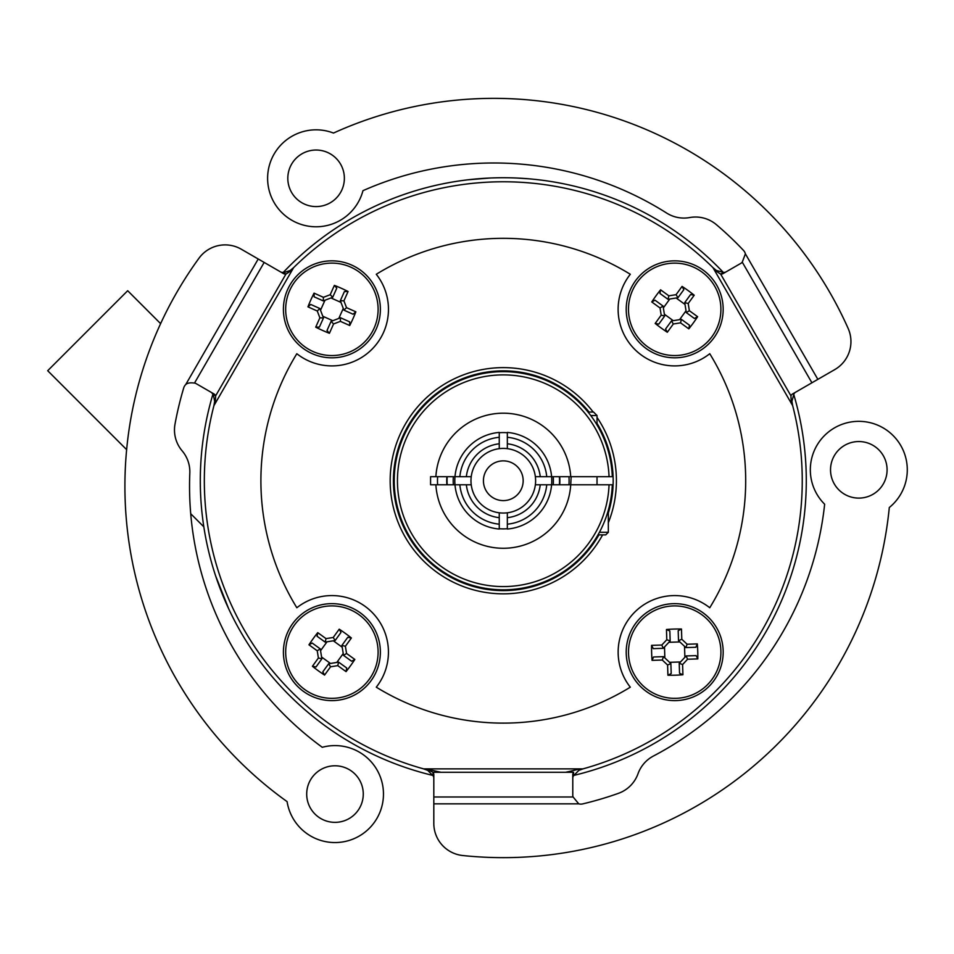 <?xml version="1.0" encoding="UTF-8"?>
<svg xmlns="http://www.w3.org/2000/svg" width="954" height="954" viewBox="0 0 954 954"><rect width="100%" height="100%" fill="white"/><g stroke="black" fill="none" stroke-linecap="round" stroke-linejoin="round"><path stroke-width="1.43" d="M483.428 480.733A19.867 19.867 0 0 0 513.228 497.94A19.867 19.867 0 0 0 513.228 463.525A19.867 19.867 0 0 0 483.428 480.733M435.871 484.775L430.576 484.775L430.576 476.69L471.228 476.69A32.317 32.317 0 0 0 471.228 484.775L466.351 484.775A37.17 37.17 0 0 0 499.252 517.676L499.252 512.799A32.317 32.317 0 0 0 507.337 512.799L507.337 528.719A48.153 48.153 0 0 1 499.252 528.719L499.252 524.175A43.634 43.634 0 0 1 459.852 484.775L435.871 484.775A67.543 67.543 0 0 0 503.295 548.276A67.543 67.543 0 0 0 570.719 484.775L546.737 484.775A43.634 43.634 0 0 1 507.337 524.175L507.337 529.041A48.475 48.475 0 0 0 551.603 484.775L535.361 484.775A32.317 32.317 0 0 0 535.361 476.69L540.238 476.69A37.17 37.17 0 0 0 507.337 443.789L507.337 448.666A32.317 32.317 0 0 0 499.252 448.666L499.252 432.746A48.153 48.153 0 0 1 507.337 432.746L507.337 437.29A43.634 43.634 0 0 1 546.737 476.69L612.301 476.69A109.078 109.078 0 0 0 447.593 386.942A109.078 109.078 0 0 0 447.593 574.511A109.078 109.078 0 0 0 612.301 484.775L609.057 484.775A105.846 105.846 0 0 1 449.215 571.72A105.846 105.846 0 0 1 449.215 389.745A105.846 105.846 0 0 1 609.057 476.69L612.301 476.69M499.252 528.719L499.252 512.799A32.317 32.317 0 0 1 471.228 484.775L454.986 484.775A48.475 48.475 0 0 1 454.986 476.69L459.852 476.69A43.634 43.634 0 0 1 499.252 437.29L499.252 432.424A48.475 48.475 0 0 0 454.986 476.69L455.308 476.69M507.337 432.746L507.337 448.666A32.317 32.317 0 0 1 535.361 476.69L551.603 476.69A48.475 48.475 0 0 1 551.603 484.775L551.281 484.775M466.351 476.69L471.228 476.69A32.317 32.317 0 0 1 499.252 448.666L499.252 443.789A37.17 37.17 0 0 0 466.351 476.69M507.337 512.799L507.337 517.676A37.17 37.17 0 0 0 540.238 484.775L535.361 484.775A32.317 32.317 0 0 1 507.337 512.799M455.308 484.775L454.986 484.775A48.475 48.475 0 0 0 499.252 529.041M551.281 476.69L551.603 476.69A48.475 48.475 0 0 0 507.337 432.424M598.921 534.86A109.889 109.889 0 0 1 393.406 480.733A109.889 109.889 0 0 1 589.071 412.056M597.025 423.373A109.889 109.889 0 0 1 608.33 513.013M593.173 412.056A113.121 113.121 0 0 0 390.174 480.733A113.121 113.121 0 0 0 602.618 534.86M608.33 522.72A113.121 113.121 0 0 0 597.025 417.399M579.913 768.864A298.149 298.149 0 0 1 565.615 772.287M440.975 772.287A298.149 298.149 0 0 1 426.676 768.864M573.7 775.435A302.99 302.99 0 0 0 793.716 394.36M723.311 272.403A302.99 302.99 0 0 0 283.278 272.403M212.873 394.36A302.99 302.99 0 0 0 432.889 775.435M228.686 608.783L215.699 576.085L228.686 608.783C249.984 649.149 249.984 649.149 228.686 608.783C249.984 649.149 249.984 649.149 228.686 608.783M517.104 178.052L528.552 178.792M489.485 178.052L468.175 179.781M503.295 177.742C457.717 179.972 457.717 179.972 503.295 177.742M210.965 392.189A8.085 5.712 -60 0 1 212.694 394.085L215.664 395.803A8.085 5.712 120 0 0 213.934 393.907L196.083 383.603A8.085 5.712 120 0 0 194.497 383.079C190.299 382.506 187.389 382.983 185.756 384.51A8.085 8.085 0 0 0 183.705 387.944A343.392 343.392 0 0 0 175.011 424.101A32.317 32.317 0 0 0 182.154 450.86A32.317 32.317 0 0 1 189.81 473.089A323.191 323.191 0 0 0 322.273 747.292A48.475 48.475 0 0 1 382.196 783.055A48.475 48.475 0 0 1 344.275 841.655A48.475 48.475 0 0 1 287.094 801.622A387.837 387.837 0 0 1 198.981 258.224A32.317 32.317 0 0 1 241.29 249.221L283.421 273.548A8.085 5.712 120 0 0 285.926 274.096L282.956 272.391A8.085 5.712 -60 0 1 280.452 271.842M334.985 765.788A28.274 28.274 0 0 1 359.479 808.205A28.274 28.274 0 0 1 310.491 808.205A28.274 28.274 0 0 1 334.985 765.788M282.575 273.059L290.183 270.483L293.617 267.633L290.851 270.864L285.926 274.096L215.664 395.803L215.33 401.682L213.911 405.688L214.662 401.3L213.088 393.418M296.837 353.719A56.56 56.56 0 0 0 376.281 274.275A242.399 242.399 0 0 1 630.308 274.275A56.56 56.56 0 0 0 709.752 353.719A242.399 242.399 0 0 1 709.752 607.746A56.56 56.56 0 0 0 630.308 687.178A242.399 242.399 0 0 1 376.281 687.178A56.56 56.56 0 0 0 296.837 607.746A242.399 242.399 0 0 1 296.837 353.719M433.033 775.721L427.774 770.415L423.588 768.864A298.948 298.948 0 0 1 213.911 405.688L293.617 267.633A298.948 298.948 0 0 1 712.972 267.633L716.406 270.483L723.633 272.391L720.664 274.096L715.739 270.864L712.972 267.633L792.679 405.688A298.948 298.948 0 0 1 583.001 768.864L578.816 770.415L573.557 775.721L573.557 772.287A8.085 5.712 0 0 0 572.782 774.731L572.782 795.35A8.085 5.712 0 0 0 573.115 796.984L578.744 803.84A8.085 8.085 0 0 0 582.727 803.9A343.392 343.392 0 0 0 618.395 793.346A32.317 32.317 0 0 0 637.999 773.777A32.317 32.317 0 0 1 653.418 756.033A323.191 323.191 0 0 0 824.65 504.225A48.475 48.475 0 0 1 825.663 434.44A48.475 48.475 0 0 1 895.377 437.993A48.475 48.475 0 0 1 889.295 507.516A387.837 387.837 0 0 1 462.75 855.523A32.317 32.317 0 0 1 433.808 823.385L433.808 774.731A8.085 5.712 0 0 0 433.033 772.287L433.033 775.721A8.085 5.712 180 0 1 433.808 778.166M573.557 772.287L433.033 772.287L427.774 769.639L423.588 768.864L583.001 768.864L578.816 769.639L578.816 770.415M795.624 392.189A8.085 5.712 60 0 0 793.895 394.085L791.927 401.3L792.679 405.688L791.26 401.682L790.926 395.803A8.085 5.712 -120 0 1 792.655 393.907L834.786 369.58A32.317 32.317 0 0 0 848.154 328.45A387.837 387.837 0 0 0 333.495 133.059A48.475 48.475 0 0 0 270.244 162.55A48.475 48.475 0 0 0 302.024 224.691A48.475 48.475 0 0 0 362.961 190.681A323.191 323.191 0 0 1 666.655 213.064A32.317 32.317 0 0 0 689.73 217.548A32.317 32.317 0 0 1 716.478 224.739A343.392 343.392 0 0 1 743.452 250.353A8.085 8.085 0 0 1 745.396 253.836L742.26 262.135A8.085 5.712 -120 0 1 741.019 263.244L723.168 273.548A8.085 5.712 -120 0 1 720.664 274.096L790.926 395.803M726.137 271.842A8.085 5.712 60 0 1 723.633 272.391M791.26 401.682L791.927 401.3M858.803 441.547A28.274 28.274 0 0 1 883.297 483.964A28.274 28.274 0 0 1 834.321 483.964A28.274 28.274 0 0 1 858.803 441.547M572.782 778.166A8.085 5.712 180 0 1 573.557 775.721M316.096 150.028A28.274 28.274 0 0 1 340.578 192.446A28.274 28.274 0 0 1 291.602 192.446A28.274 28.274 0 0 1 316.096 150.028M559.39 484.775A56.238 56.238 0 0 0 559.39 476.69M447.199 476.69A56.238 56.238 0 0 0 447.199 484.775M553.225 484.775A50.097 50.097 0 0 0 553.225 476.69M453.365 476.69A50.097 50.097 0 0 0 453.365 484.775M568.978 484.775A65.814 65.814 0 0 0 568.978 476.69M437.612 476.69A65.814 65.814 0 0 0 437.612 484.775M446.877 476.69A56.56 56.56 0 0 0 446.877 484.775M559.712 484.775A56.56 56.56 0 0 0 559.712 476.69M574.904 398.45L574.225 397.866M435.871 476.69A67.543 67.543 0 0 1 503.295 413.189A67.543 67.543 0 0 1 570.719 476.69L569.383 476.69L571.16 476.69L570.719 484.775L612.301 484.775M598.635 484.775L597.025 484.775L597.025 476.69L598.802 476.69M560.058 573.879L558.233 574.964L560.058 573.879M126.632 449.644L47.7 370.712L127.681 290.72L160.618 323.644M662.279 660.037L667.597 665.021L670.853 663.555L663.507 656.662L653.538 656.984L652.059 660.359L662.279 660.037L663.507 656.662M682.599 664.544L687.584 659.226L686.129 655.97L679.224 663.316L682.599 664.544L682.921 674.764L679.546 673.285L679.224 663.316M687.107 644.224L681.788 639.24L678.532 640.694L685.854 647.563L695.848 647.277L697.326 643.902L687.107 644.224L685.89 647.599M666.786 639.717L661.802 645.035L663.269 648.291L670.161 640.933L666.786 639.717L666.464 629.497L669.839 630.976L670.161 640.933M661.802 645.035L651.582 645.357L653.275 648.637L663.233 648.315M651.582 645.357A77.214 38.589 88.2 0 0 652.059 660.359M664.509 646.967L664.855 657.938M681.788 639.24L681.466 629.02L678.187 630.713L678.509 640.671M686.153 655.947L696.11 655.625L697.803 658.904A77.214 38.589 -91.8 0 0 697.326 643.902M684.877 657.294L684.531 646.323M687.584 659.226L697.803 658.904M667.597 665.021L667.919 675.241L671.199 673.548L670.877 663.59M669.529 662.314L680.5 661.969M679.856 641.947L668.885 642.292M673.226 605.933A46.221 46.221 0 0 1 720.544 657.962A46.221 46.221 0 0 1 661.706 696.48A46.221 46.221 0 0 1 673.226 605.933M673.142 603.679A48.475 48.475 0 0 1 717.432 675.015A48.475 48.475 0 0 1 633.504 677.698A48.475 48.475 0 0 1 673.142 603.679M681.466 629.02A77.214 38.589 178.2 0 0 666.464 629.497M667.919 675.241A77.214 38.589 -1.8 0 0 682.921 674.764M346.552 653.466L345.396 646.263L341.926 645.429L343.523 655.386L351.597 661.217L354.84 659.452L346.552 653.466L343.523 655.386M333.232 637.475L326.029 638.631L325.195 642.102L335.152 640.504L333.232 637.475L339.219 629.187L340.983 632.419L335.152 640.504M317.241 650.795L318.397 657.998L321.868 658.832L320.27 648.911L312.185 643.044L308.953 644.809L317.241 650.795L320.27 648.875M321.868 658.832L316.036 666.941L312.411 666.286A77.214 38.589 35.9 0 0 324.575 675.074L330.561 666.786L337.764 665.63L346.052 671.616L346.707 667.991L338.634 662.148L328.641 663.757L336.798 662.446L343.225 653.55M337.764 665.63L338.598 662.159L336.798 662.446M346.052 671.616A77.214 38.589 -54.1 0 0 354.84 659.452M330.561 666.786L328.677 663.757L322.81 671.831L324.575 675.074M318.397 657.998L312.411 666.286M325.159 642.114L317.086 636.27L317.742 632.645A77.214 38.589 125.9 0 0 308.953 644.809M326.995 641.815L320.556 650.711M326.029 638.631L317.742 632.645M345.396 646.263L351.382 637.976L347.757 637.32L341.914 645.393M342.212 647.229L333.316 640.79M321.581 657.032L330.478 663.459M304.827 689.587A46.221 46.221 0 0 1 299.174 619.492A46.221 46.221 0 0 1 369.293 624.965A46.221 46.221 0 0 1 304.827 689.587M303.503 691.423A48.475 48.475 0 0 1 312.065 607.889A48.475 48.475 0 0 1 380.121 657.079A48.475 48.475 0 0 1 303.503 691.423M351.382 637.976A77.214 38.589 -144.1 0 0 339.219 629.187M673.321 323.99L680.536 322.846L681.371 319.375L671.461 320.949L665.558 329.023L667.323 332.254L673.321 323.99L671.461 320.949M689.348 310.694L688.204 303.491L684.734 302.656L686.32 312.614L689.348 310.694L697.624 316.704L694.381 318.469L686.32 312.614M676.064 294.679L668.849 295.823L668.015 299.294L677.972 297.708L676.064 294.679L682.062 286.403L683.827 289.646L677.972 297.708M660.037 307.963L661.182 315.166L664.652 316.012L663.066 306.055L660.037 307.963L651.761 301.965L655.004 300.2L663.066 306.055M661.182 315.166L655.183 323.442L658.809 324.11L664.664 316.048M655.183 323.442A77.214 38.589 36 0 0 667.323 332.254M664.366 314.212L673.25 320.663M668.849 295.823L660.585 289.813L659.918 293.438L667.979 299.294M684.734 302.609L690.577 294.547L694.214 295.215A77.214 38.589 -144 0 0 682.062 286.403M685.02 304.445L676.136 298.006M688.204 303.491L694.214 295.215M680.536 322.846L688.812 328.844L689.48 325.219L681.406 319.363M679.582 319.662L686.021 310.777M669.803 299.007L663.364 307.892M637.296 282.181A46.221 46.221 0 0 1 718.696 323.478A46.221 46.221 0 0 1 653.788 350.547A46.221 46.221 0 0 1 637.296 282.181M635.459 280.858A48.475 48.475 0 0 1 718.97 289.599A48.475 48.475 0 0 1 669.648 357.547A48.475 48.475 0 0 1 635.459 280.858M688.812 328.844A77.214 38.589 -54 0 0 697.624 316.704M660.585 289.813A77.214 38.589 126 0 0 651.761 301.965M317.277 311.016L319.876 317.837L323.442 317.932L319.852 308.524L310.754 304.457L307.939 306.842L317.277 311.016L319.852 308.524M333.578 323.955L340.399 321.343L340.495 317.777L331.086 321.379L327.019 330.478L329.404 333.292L333.578 323.955L331.121 321.367M346.517 307.653L343.917 300.832L340.339 300.725L343.941 310.145L346.517 307.653L355.854 311.815L353.04 314.212L343.941 310.145M330.215 294.714L323.394 297.314L323.287 300.88L332.707 297.278L330.215 294.714L334.377 285.377L336.774 288.18L332.707 297.278M323.394 297.314L314.057 293.14L314.152 296.837L323.251 300.904M314.057 293.14A77.214 38.589 114.1 0 0 307.939 306.842M324.992 300.236L320.508 310.253M343.917 300.832L348.079 291.495L344.394 291.59L340.328 300.689M340.542 317.765L349.641 321.832L349.724 325.517A77.214 38.589 -65.9 0 0 355.854 311.815M338.801 318.433L343.285 308.404M340.399 321.343L349.724 325.517M319.876 317.837L315.714 327.162L319.399 327.067L323.466 317.968M322.798 316.239L332.815 320.723M340.995 302.418L330.978 297.946M350.75 267.132A46.221 46.221 0 0 1 327.127 355.305A46.221 46.221 0 0 1 287.249 297.374A46.221 46.221 0 0 1 350.75 267.132M351.68 265.069A48.475 48.475 0 0 1 360.338 348.592A48.475 48.475 0 0 1 283.672 314.331A48.475 48.475 0 0 1 351.68 265.069M315.714 327.162A77.214 38.589 24.1 0 0 329.404 333.292M348.079 291.495A77.214 38.589 -155.9 0 0 334.377 285.377M597.991 534.86L605.742 534.86L608.33 532.284L599.422 532.284M590.729 415.527L597.025 415.527L597.025 424.935M597.025 415.527L593.555 412.056L588.034 412.056M264.163 262.433L194.497 383.079M185.756 384.51L258.224 258.999M290.851 270.864L290.183 270.483M215.33 401.682L214.662 401.3M715.739 270.864L716.406 270.483M745.396 253.836L817.852 379.358M811.914 382.781L742.26 262.135M793.895 394.085L793.501 393.418M427.774 769.639L427.774 770.415M578.744 803.84L433.808 803.84M433.808 796.984L573.115 796.984M190.728 513.729L203.834 526.835M608.33 532.284L608.33 510.14"/></g></svg>
